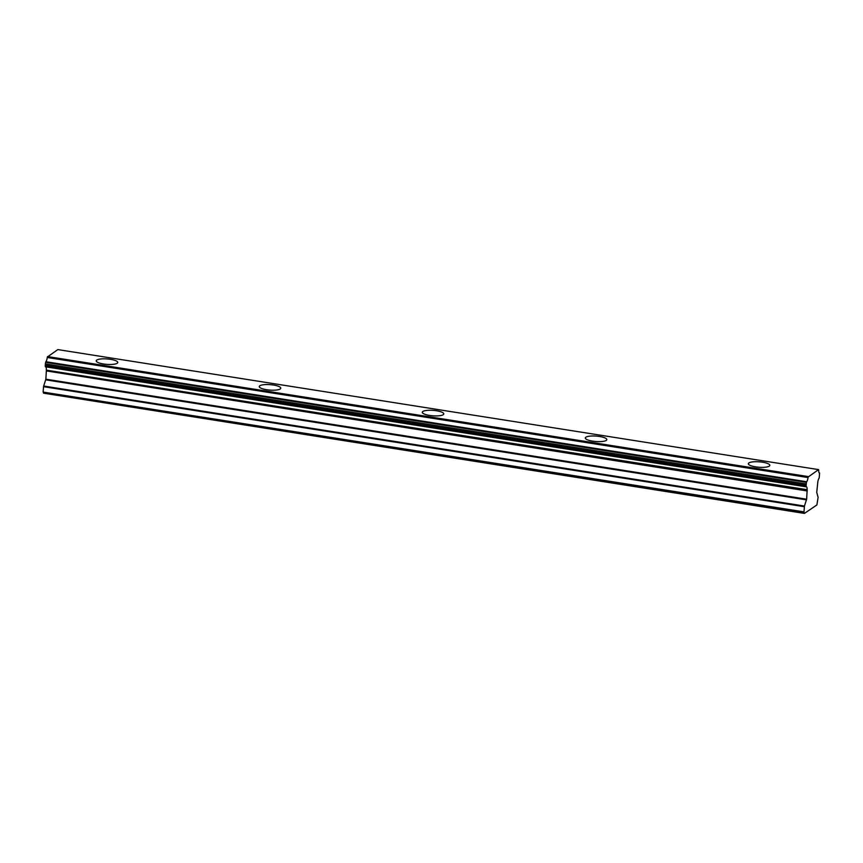 <?xml version="1.0" encoding="UTF-8"?>
<svg xmlns="http://www.w3.org/2000/svg" width="863" height="863" viewBox="0 0 863 863"><rect width="100%" height="100%" fill="white"/><g stroke="black" fill="none" stroke-linecap="round" stroke-linejoin="round"><path stroke-width="1.29" d="M755.643 466.861A10.788 2.718 4.4 0 0 769.85 465.362A10.788 2.718 4.4 0 0 762.536 462.201A10.788 2.718 4.4 0 0 748.34 463.701A10.788 2.718 4.4 0 0 755.643 466.861M103.56 363.992A10.788 2.718 4.4 0 0 117.756 362.482A10.788 2.718 4.4 0 0 110.453 359.321A10.788 2.718 4.4 0 0 96.246 360.831A10.788 2.718 4.4 0 0 103.56 363.992M266.581 389.709A10.788 2.718 4.4 0 0 280.777 388.199A10.788 2.718 4.4 0 0 273.474 385.038A10.788 2.718 4.4 0 0 259.278 386.548A10.788 2.718 4.4 0 0 266.581 389.709M429.601 415.427A10.788 2.718 4.4 0 0 443.798 413.916A10.788 2.718 4.4 0 0 436.495 410.756A10.788 2.718 4.4 0 0 422.298 412.266A10.788 2.718 4.4 0 0 429.601 415.427M592.622 441.144A10.788 2.718 4.4 0 0 606.818 439.645A10.788 2.718 4.4 0 0 599.515 436.473A10.788 2.718 4.4 0 0 585.319 437.983A10.788 2.718 4.4 0 0 592.622 441.144M808.027 477.552L808.146 477.012L47.26 357.498L808.027 477.552A4.11 1.197 99 0 1 806.646 481.748L45.868 361.726L45.62 362.352L806.387 482.374L806.646 481.748M43.571 393.183L43.215 392.093L803.982 512.104L804.338 513.205L43.571 393.183L804.424 513.409L816.894 504.952L818.102 497.358L816.743 492.363L817.768 482.46A4.11 1.197 99 0 1 819.181 478.059L819.613 472.989M808.146 477.012L818.577 469.612L818.707 470.313A4.11 1.197 99 0 0 819.408 473A4.11 1.197 99 0 0 819.57 472.989M806.387 482.374L806.074 486.484L45.308 366.462L806.193 486.808M803.982 512.104L804.445 506.052L43.679 386.031L45.868 379.191L46.375 370.141L807.099 489.688A4.11 1.197 99 0 0 806.409 486.808A4.11 1.197 99 0 0 806.247 486.818L806.074 486.484M807.142 490.162L806.635 499.213L804.445 506.052M803.917 511.867L43.215 392.093M43.15 391.845L43.549 386.678L804.316 506.7M43.679 386.031L43.549 386.678M807.099 489.688L46.375 370.141M46.332 369.666A4.11 1.197 99 0 0 45.804 366.851M45.308 366.462L45.62 362.352M45.868 361.726A4.11 1.197 99 0 0 47.26 357.53M47.379 356.991L57.81 349.591L818.577 469.612M808.286 476.592L47.519 356.57M806.074 483.916L45.297 363.895M45.2 365.211L805.966 485.233M46.505 370.95L807.272 490.971M806.635 499.213L45.868 379.191M45.739 379.839L806.506 499.86M46.462 370.41L807.229 490.432M806.215 486.818L45.448 366.797"/></g></svg>

